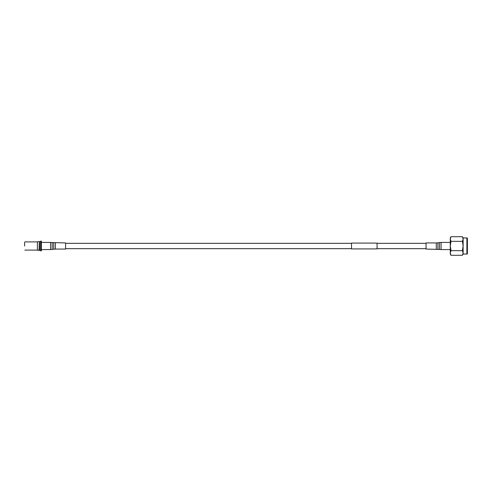 <?xml version="1.0" encoding="UTF-8"?>
<svg xmlns="http://www.w3.org/2000/svg" width="492" height="492" viewBox="0 0 492 492"><rect width="100%" height="100%" fill="white"/><g stroke="black" fill="none" stroke-linecap="round" stroke-linejoin="round"><path stroke-width="0.74" d="M377.069 245.127L377.069 248.915L351.516 248.915L351.516 243.085L377.069 243.085L377.069 245.127M467.4 253.54L467.4 238.46L467.4 253.54A0.51 0.51 0 0 1 466.89 254.05L463.126 254.05L462.406 255.299L450.998 255.299L450.278 252.974L450.278 254.05L450.998 255.299M467.4 238.46A0.51 0.51 0 0 0 466.89 237.95L463.126 237.95L463.126 254.05M463.126 237.95L462.406 236.701L463.126 239.026L462.406 241.351L450.998 241.351L450.278 239.026L450.998 236.701L462.406 236.701M462.406 241.351L463.126 246L462.406 250.649L463.126 252.974L462.406 255.299M462.406 250.649L450.998 250.649L450.278 246L450.998 241.351M450.998 236.701L450.278 237.95L450.278 252.974L450.998 250.649M24.6 246L24.6 242.427M24.858 241.91L37.38 241.91L37.38 250.09L39.323 250.489L39.323 241.51L39.034 250.489M40.621 241.713L39.557 241.713L39.557 250.287L40.621 250.287M40.621 246L40.621 250.858L41.365 250.858L41.365 241.142L40.621 241.142L40.621 246M55.368 242.931L55.368 249.069L65.59 249.069L65.59 242.931L52.201 242.556L52.201 249.444L50.565 249.579L50.565 242.421L52.201 242.556M436.275 249.069L436.275 242.931L426.054 242.931L426.054 249.069L439.442 249.444L439.442 242.556L437.911 242.802L437.911 249.198M466.89 254.05L466.89 237.95M55.368 249.069L53.733 249.198L53.733 242.802M439.442 242.556L441.078 242.421L441.078 249.579L450.278 249.579M426.054 243.343L377.069 243.343M351.516 243.343L65.59 243.343M426.054 248.657L377.069 248.657M351.516 248.657L65.59 248.657M37.38 241.91L39.034 241.51M37.38 250.09L24.858 250.09M50.565 242.421L41.365 242.421M50.565 249.579L41.365 249.579M53.733 249.198L52.201 249.444M436.275 242.931L437.911 242.802M441.078 242.421L450.278 242.421M441.078 249.579L439.442 249.444"/></g></svg>
